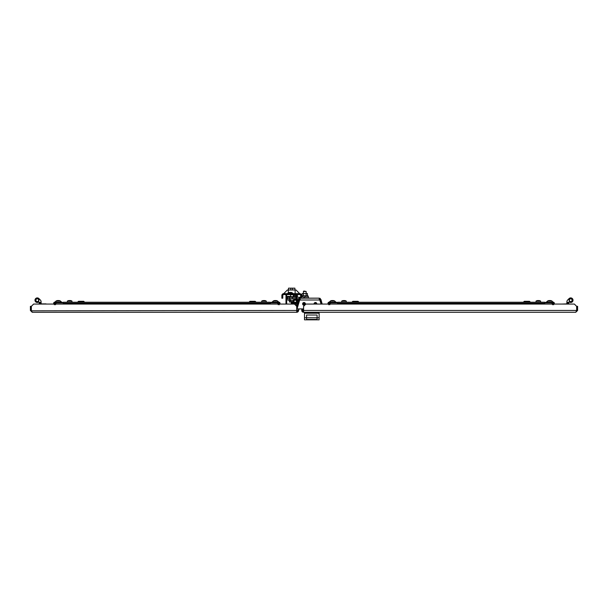 <?xml version="1.0" encoding="UTF-8"?>
<svg xmlns="http://www.w3.org/2000/svg" width="608" height="608" viewBox="0 0 608 608"><rect width="100%" height="100%" fill="white"/><g stroke="black" fill="none" stroke-linecap="round" stroke-linejoin="round"><path stroke-width="0.91" d="M333.055 312.284L332.097 312.284M550.24 312.284L549.275 312.284M355.916 312.284L354.958 312.284M527.379 312.284L526.414 312.284M575.768 312.284L303.59 312.284L303.59 306.341L305.877 304.061L574.37 304.061L576.65 306.341L576.65 310.46L575.768 312.284L577.6 310.46L576.688 310.46L576.688 306.341L577.6 306.341L577.6 310.46M303.59 311.372A0.912 0.912 0 0 1 302.678 310.46L302.678 308.91M303.59 312.284A1.832 1.832 0 0 1 301.758 310.46L301.758 308.91M576.65 308.818A2.994 2.994 0 0 0 576.65 307.937M306.561 319.436L317.08 319.436L317.08 317.771L319.132 317.771L319.132 319.831L304.502 319.831L304.502 317.771L306.561 317.771L306.561 315.028L317.08 315.028L317.08 317.771L306.561 317.748L306.561 319.436M319.04 312.284L319.04 313.204M304.593 313.204L304.593 312.284M304.502 317.771L304.502 313.204L319.132 313.204L319.132 317.771M317.08 319.405L306.561 319.405M302.906 308.91L302.906 309.464A1.771 1.771 0 0 0 303.59 310.863M302.906 309.404A1.832 1.832 0 0 0 303.59 310.832M554.329 304.061L554.329 303.255A1.026 1.026 0 0 0 553.295 302.229L546.212 302.229A1.026 1.026 0 0 0 545.239 302.913M553.645 304.061L553.295 302.913L546.212 302.913M544.722 303.255L337.607 303.255L337.607 302.229L544.722 302.229L544.722 304.061M337.607 303.255L337.607 304.061M337.09 302.913A1.026 1.026 0 0 0 336.118 302.229L329.034 302.229A1.026 1.026 0 0 0 328.001 303.255L328.001 304.061M336.118 302.913L329.034 302.913L328.692 304.061M544.722 302.913L551.813 302.913L552.566 304.745M553.645 304.745L551.813 302.913A1.832 1.832 0 0 1 552.17 302.951M329.764 304.745L330.516 302.913L337.607 302.913M330.516 302.913L328.692 304.745M536.036 302.229L536.036 301.082L540.603 301.082M537.632 300.542L537.616 300.572A4.659 4.644 -90 0 1 537.867 300.542A4.659 4.644 -90 0 0 537.518 300.595L537.411 300.595A4.659 2.592 -90 0 1 537.609 300.542A4.697 4.697 0 0 0 536.036 301.082M538.779 300.542L538.779 300.557A4.659 4.644 90 0 1 539.015 300.572L539.03 300.542A4.659 2.052 90 0 1 539.19 300.595L539.053 300.595A4.659 4.644 -90 0 0 538.703 300.542L538.574 300.542A4.659 2.592 90 0 0 538.376 300.595L538.141 300.595A4.659 2.052 -90 0 0 537.981 300.542L537.867 300.542M549.419 300.557L549.419 300.542A4.659 4.613 90 0 1 549.419 300.542L549.548 300.542A4.659 2.85 -90 0 1 549.754 300.588L549.51 300.595A4.659 1.763 -90 0 0 549.374 300.542L549.267 300.542A4.659 4.613 -90 0 0 548.91 300.595L548.819 300.595A4.659 2.85 -90 0 1 549.016 300.55A4.697 4.697 0 0 0 547.466 301.082L552.041 301.082A4.697 4.697 0 0 0 550.491 300.55A4.659 2.85 90 0 0 550.468 300.542L550.453 300.542A4.659 1.763 90 0 1 550.59 300.595L550.688 300.595A4.659 2.85 90 0 0 550.491 300.55L550.491 300.55A4.659 2.85 90 0 0 550.468 300.542L550.453 300.595M550.141 300.55L550.141 300.542A4.659 1.763 90 0 1 550.141 300.542L550.248 300.542A4.659 4.613 90 0 1 550.445 300.565A4.659 4.613 -90 0 0 550.088 300.542L549.959 300.542A4.659 2.85 90 0 0 549.746 300.595A4.659 2.85 90 0 1 549.959 300.542M343.14 300.603L343.292 300.542A4.697 4.697 0 0 0 341.719 301.082L346.286 301.082A4.697 4.697 0 0 0 344.713 300.542L344.721 300.542A4.659 2.592 90 0 1 344.918 300.595L344.82 300.595A4.659 4.644 90 0 0 344.462 300.542L344.348 300.542A4.659 2.052 90 0 0 344.189 300.595L343.953 300.595A4.659 2.592 -90 0 0 343.756 300.542L343.634 300.542A4.659 4.644 90 0 0 343.277 300.595L343.14 300.595A4.659 2.052 -90 0 1 343.3 300.542A4.659 2.592 -90 0 0 343.269 300.55M330.288 302.229L330.288 301.082L334.864 301.082A4.697 4.697 0 0 0 333.313 300.55A4.659 2.85 90 0 1 333.313 300.55A4.659 2.85 90 0 1 333.511 300.595L333.42 300.595A4.659 4.613 90 0 0 333.07 300.542L332.956 300.542A4.659 1.763 90 0 0 332.827 300.595L332.591 300.595A4.659 2.85 90 0 1 332.781 300.542L332.91 300.542A4.659 4.613 -90 0 1 332.948 300.55A4.659 1.763 90 0 1 332.956 300.542L333.002 300.542M332.15 300.542L332.196 300.542A4.659 1.763 -90 0 1 332.211 300.55L332.082 300.542A4.659 4.613 -90 0 0 331.892 300.565L331.748 300.595A4.659 1.763 -90 0 1 331.877 300.542L331.862 300.542A4.659 2.85 -90 0 0 331.839 300.55A4.659 2.85 -90 0 0 331.641 300.595L331.748 300.603M332.591 300.595A4.659 2.85 -90 0 0 332.371 300.542L332.242 300.542A4.659 4.613 90 0 0 331.892 300.595L331.641 300.595M547.466 302.001L546.44 302.001L547.466 301.317M552.041 301.317L553.067 302.001L552.041 302.001M523.579 302.001L524.263 301.317L529.522 301.317L530.206 302.001L523.579 302.229M352.123 302.001L352.807 301.317L358.066 301.317L358.75 302.001L352.123 302.229M330.288 302.001L329.262 302.001L330.288 301.317M334.864 301.317L335.89 302.001L334.864 302.001M296.727 312.284L32.232 312.284L31.35 310.46L31.35 306.341L33.63 304.061L294.447 304.061L296.727 306.341L296.727 312.284A1.832 1.832 0 0 0 298.498 310.931L299.037 308.91M296.727 311.372A0.912 0.912 0 0 0 297.616 310.696L297.806 309.981A1.877 1.877 0 0 1 296.727 311.22M31.532 311.053L31.312 310.46L30.4 310.46L32.232 312.284M30.4 310.46L30.4 306.341L31.312 306.341L31.312 310.46M296.727 310.46L31.456 310.817M303.407 291.483L303.863 291.027L306.151 291.483L303.407 291.483L303.407 293.542M306.151 291.483L306.151 293.542M31.35 307.937A2.994 2.994 0 0 0 31.35 308.818M286.672 304.061L286.672 294.614L293.983 294.614L293.983 295.488M293.983 303.255L293.983 304.061M296.727 306.06L296.727 304.175M301.53 296.985L301.53 295.488A1.832 1.832 0 0 0 299.698 293.656L283.7 293.656A1.832 1.832 0 0 0 281.869 295.488L281.869 298.224L282.788 298.224L282.788 295.488A0.912 0.912 0 0 1 283.7 294.568L299.698 294.568A0.912 0.912 0 0 1 300.618 295.488L300.618 297.244M290.328 293.246L287.812 293.246L289.188 292.463L291.475 292.463L292.843 293.246L290.328 293.246M291.012 292.463L289.651 292.463M297.418 303.506L297.418 298.665L298.999 298.665A1.832 1.832 0 0 0 298.726 298.984M297.418 297.289L297.418 294.568M285.988 304.061L285.988 294.568M297.236 304.175L294.561 304.175M299.698 293.656L296.043 290.001L299.698 293.656M283.7 293.656L287.356 290.001L296.043 290.001M294.903 290.001L294.903 288.169L294.903 290.001M288.504 290.001L288.504 288.169L294.903 288.169M293.626 303.255L296.499 303.255L296.499 302.343M296.499 296.4L296.499 295.488L293.626 295.488M292.167 303.255L293.086 303.255M293.071 303.255L293.071 301.211L293.071 303.179L293.618 303.278L293.907 302.488L293.869 300.215M302.024 298.171L305.239 296.947L308.438 296.947L308.666 298.171L319.185 298.171L321.1 304.061M308.438 296.947L307.952 295.762L304.752 295.762L301.203 297.107L301.69 298.292M305.239 296.947L304.752 295.762M289.499 297.289L289.499 298.665L287.493 298.665L287.493 297.289L299.995 297.289L299.995 298.665M289.499 298.665L292.554 298.665L292.554 297.289M292.554 298.665L298.999 298.665M301.203 297.107L299.995 297.289L301.203 297.107M302.032 296.795L302.89 296.468M302.746 295.83L302.746 296.468M304.578 295.83L302.138 295.83L302.138 293.542L307.42 293.542L307.42 295.762M306.098 295.762L306.098 293.542M303.46 295.83L303.46 293.542M290.206 300.215A1.832 1.832 144.2 0 0 293.74 300.215M290.077 300.215A1.832 1.832 144.2 0 0 290.221 300.451L290.487 300.816M293.854 298.665L293.748 299.296A1.832 1.832 144.2 0 0 293.694 299.128M290.024 298.665A1.832 1.832 144.2 0 0 289.879 299.288M291.24 301.424L291.255 303.498L291.255 301.431M292.167 301.568L292.167 303.498L291.255 303.498M287.85 300.2L287.865 299.303L287.85 300.2L293.808 300.215L293.808 299.303L296.081 299.288L296.096 300.215L293.808 300.215M296.081 299.288L293.808 299.303M290.153 299.303L290.153 300.215M292.456 300.215L291.498 300.215M290.609 294.728L293.352 294.728L290.609 294.728L290.609 296.696L289.172 296.689L290.753 296.689M291.24 302.009L289.408 302.009L289.408 300.215M289.408 298.665L289.408 299.288M290.396 300.694L289.408 300.694M293.816 296.689L293.618 295.465L293.618 296.689M296.096 299.372L296.628 298.665M294.082 300.215L293.96 302.343L296.362 302.343L296.362 299.372M294.014 296.689L296.362 296.4L296.727 297.882M294.067 298.665L293.976 299.288M296.727 297.289L296.362 296.4M296.727 298.665L296.362 302.343M290.981 296.696L295.473 296.689L293.352 296.689L294.781 296.689L293.352 296.689L293.352 294.728M295.473 296.689L295.473 297.289L288.481 297.289L288.481 296.689M292.212 296.696L291.749 296.696M279.999 304.061L279.999 303.255A1.026 1.026 0 0 0 278.966 302.229L271.882 302.229A1.026 1.026 0 0 0 270.91 302.913M279.308 304.061L278.966 302.913L271.882 302.913M270.393 303.255L63.278 303.255L63.278 302.229L270.393 302.229L270.393 304.061M63.278 303.255L63.278 304.061M62.761 302.913A1.026 1.026 0 0 0 61.788 302.229L54.705 302.229A1.026 1.026 0 0 0 53.671 303.255L53.671 304.061M61.788 302.913L54.705 302.913L54.355 304.061M270.393 302.913L277.484 302.913L278.236 304.745M279.308 304.745L277.484 302.913A1.832 1.832 0 0 1 277.841 302.951M55.434 304.745L56.187 302.913L63.278 302.913M56.187 302.913L54.355 304.745M261.706 302.229L261.706 301.082L266.274 301.082A4.697 4.697 0 0 0 264.7 300.542L264.7 300.542A4.659 2.052 90 0 1 264.86 300.595L264.723 300.595A4.659 4.644 -90 0 0 264.366 300.542L264.244 300.542A4.659 2.592 90 0 0 264.047 300.595L263.811 300.595A4.659 2.052 -90 0 0 263.652 300.542L263.538 300.542A4.659 4.644 -90 0 0 263.18 300.595L263.082 300.595A4.659 2.592 -90 0 1 263.279 300.542L263.287 300.572A4.659 4.644 -90 0 1 263.538 300.542M264.45 300.542L264.45 300.557A4.659 4.644 90 0 1 264.685 300.572L264.86 300.603M263.279 300.58L263.302 300.542A4.697 4.697 0 0 0 261.706 301.082M275.052 300.55A4.659 4.613 90 0 1 275.09 300.542L275.219 300.542A4.659 2.85 -90 0 1 275.424 300.588L275.173 300.595A4.659 1.763 -90 0 0 275.044 300.542L274.93 300.542A4.659 4.613 -90 0 0 274.58 300.595L274.489 300.595A4.659 2.85 -90 0 1 274.687 300.55A4.697 4.697 0 0 0 273.136 301.082L277.712 301.082A4.697 4.697 0 0 0 276.161 300.55A4.659 2.85 90 0 0 276.138 300.542L276.123 300.542A4.659 1.763 90 0 1 276.252 300.595L276.359 300.595A4.659 2.85 90 0 0 276.161 300.55L276.138 300.542A4.659 2.85 90 0 1 276.161 300.55L276.161 300.55M275.804 300.55L275.804 300.542A4.659 1.763 90 0 1 275.804 300.542L275.918 300.542A4.659 4.613 90 0 1 276.108 300.565A4.659 4.613 -90 0 0 275.758 300.542L275.629 300.542A4.659 2.85 90 0 0 275.409 300.595A4.659 2.85 90 0 1 275.629 300.542M67.397 301.082L71.957 301.082A4.697 4.697 0 0 0 70.376 300.542L70.391 300.542A4.659 2.592 90 0 1 70.589 300.595L70.482 300.595A4.659 4.644 90 0 0 70.133 300.542L70.019 300.542A4.659 2.052 90 0 0 69.859 300.595L69.624 300.595A4.659 2.592 -90 0 0 69.426 300.542L69.297 300.542A4.659 4.644 90 0 0 68.947 300.595L68.81 300.595A4.659 2.052 -90 0 1 68.97 300.542L68.962 300.542A4.659 2.592 -90 0 0 68.94 300.55M55.959 302.229L55.959 301.082L60.534 301.082A4.697 4.697 0 0 0 58.984 300.55A4.659 2.85 90 0 1 58.984 300.55A4.659 2.85 90 0 1 59.181 300.595L59.09 300.595A4.659 4.613 90 0 0 58.733 300.542L58.626 300.542A4.659 1.763 90 0 0 58.49 300.595L58.254 300.595A4.659 2.85 90 0 1 58.452 300.542L58.581 300.542A4.659 4.613 -90 0 1 58.611 300.55A4.659 1.763 90 0 1 58.626 300.542L58.672 300.542M57.821 300.542L57.859 300.542A4.659 1.763 -90 0 1 57.874 300.55L57.752 300.542A4.659 4.613 -90 0 0 57.555 300.565L57.41 300.595A4.659 1.763 -90 0 1 57.547 300.542L57.532 300.542A4.659 2.85 -90 0 0 57.509 300.55A4.659 2.85 -90 0 0 57.312 300.595L57.41 300.603M58.254 300.595A4.659 2.85 -90 0 0 58.041 300.542L57.912 300.542A4.659 4.613 90 0 0 57.555 300.595L57.312 300.595M55.959 301.082A4.697 4.697 0 0 1 57.509 300.55L57.509 300.55A4.659 2.85 -90 0 1 57.532 300.542L57.547 300.595M77.794 302.001L78.478 301.317L83.737 301.317L84.421 302.001L77.794 302.229M55.959 302.001L54.933 302.001L55.959 301.317M60.534 301.317L61.56 302.001L60.534 302.001M249.25 302.001L249.934 301.317L255.193 301.317L255.877 302.001L249.25 302.229M273.136 302.001L272.11 302.001L273.136 301.317M277.712 301.317L278.738 302.001L277.712 302.001M314.07 304.061A1.368 1.368 0 0 1 315.43 302.51A1.368 1.368 0 0 1 316.791 304.061M304 302.51A1.368 1.368 0 0 1 305.368 303.886A1.368 1.368 0 0 1 304 305.254A1.368 1.368 0 0 1 302.632 303.886A1.368 1.368 0 0 1 304 302.51M303.59 308.91L297.031 308.91L300.246 298.171L298.482 299.524L299.303 299.995L298.422 299.759L296.674 306.288M299.303 299.995L297.274 307.557A1.832 1.832 0 0 1 296.727 308.446M298.581 299.242A1.832 1.832 0 0 0 298.482 299.524L298.422 299.759M321.009 299.759L320.127 299.995L320.948 299.524L322.164 304.061M320.127 299.995L321.214 304.061M300.246 298.171L319.185 298.171L320.948 299.524M320.066 299.759L319.185 299.083M300.246 299.083L299.364 299.759M572.341 300.192A1.626 1.626 0 0 1 570.722 301.819A1.626 1.626 0 0 1 569.096 300.192A1.626 1.626 0 0 1 570.722 298.574A1.626 1.626 0 0 1 572.341 300.192M569.324 300.192A1.391 1.391 0 0 0 570.722 301.591A1.391 1.391 0 0 0 572.113 300.192A1.391 1.391 0 0 0 570.722 298.802A1.391 1.391 0 0 0 569.324 300.192M566.899 303.164L566.899 302.351L568.746 302.351L568.731 303.164L566.899 303.164L566.899 304.061M568.731 304.061L568.731 303.164M569.445 302.092A0.456 0.456 0 0 0 568.746 302.351L568.746 302.351A0.456 0.456 0 0 1 569.445 302.092A2.288 2.288 0 0 0 572.531 301.591A2.288 2.288 0 0 0 572.227 298.475A2.288 2.288 0 0 0 569.103 298.574L567.636 300.04A2.516 2.516 0 0 0 566.899 301.819L566.899 302.351M568.89 304.061L568.731 302.693M561.944 304.061L566.899 303.886M38.904 300.192A1.626 1.626 0 0 1 37.278 301.819A1.626 1.626 0 0 1 35.659 300.192A1.626 1.626 0 0 1 37.278 298.574A1.626 1.626 0 0 1 38.904 300.192M35.887 300.192A1.391 1.391 0 0 0 37.278 301.591A1.391 1.391 0 0 0 38.676 300.192A1.391 1.391 0 0 0 37.278 298.802A1.391 1.391 0 0 0 35.887 300.192M39.269 304.061L39.254 302.351A0.456 0.456 0 0 0 38.555 302.092A2.288 2.288 0 0 1 35.469 301.591A2.288 2.288 0 0 1 35.773 298.475A2.288 2.288 0 0 1 38.897 298.574L40.364 300.04A2.516 2.516 0 0 1 41.101 301.819L41.101 304.061M39.269 302.693L39.11 304.061M569.103 298.574L567.636 300.04M38.897 298.574L40.364 300.04M320.294 298.543A1.832 1.832 0 0 0 319.77 298.262M41.101 302.351L39.254 302.351A0.456 0.456 0 0 0 38.555 302.092M303.27 303.217L303.62 304.752L304.942 303.78L303.27 303.217M303.103 303.172L302.989 303.354A1.14 1.14 0 0 1 303.521 302.845L303.103 303.172M305.117 304.129A1.14 1.14 0 0 1 305.094 304.205L304.965 303.27A1.14 1.14 0 0 1 305.14 303.985L304.942 303.78M304.882 303.544L303.438 303.126M302.906 303.559L303.339 304.821L304.053 305.026L305.094 304.205M303.848 304.813L304.053 305.026A1.14 1.14 0 0 1 303.339 304.821L303.62 304.752M316.008 304.061L316.236 303.392L314.739 303.232L314.883 304.061M314.427 303.339L314.336 303.544A1.14 1.14 0 0 1 314.769 302.951L314.427 303.339M316.57 303.932A1.14 1.14 0 0 1 316.57 304L316.266 303.103A1.14 1.14 0 0 1 316.57 303.78L316.335 303.612M316.236 303.392L314.739 303.232M576.65 310.46L303.59 310.46M317.992 313.204L317.992 312.284M305.649 312.284L305.649 313.204M298.498 310.931L297.616 310.696M290.609 296.446L286.672 296.446M288.268 290.001L288.268 293.246M295.131 293.656L295.131 290.001M290.784 288.169L290.784 290.001M292.615 290.001L292.615 288.169M296.005 298.665L296.005 297.289M299.296 298.437L299.296 297.289L299.303 298.437M299.759 298.232L299.759 297.289M293.618 300.542L293.618 303.278M299.417 299.995L320.013 299.995M41.101 303.164L39.269 303.164M309.328 312.284L308.362 312.284M540.611 302.229L540.611 301.082A4.697 4.697 0 0 0 539.03 300.542M552.041 302.229L552.041 301.082M547.466 302.229L547.466 301.082M346.294 302.229L346.294 301.082M341.719 302.229L341.719 301.082M331.839 300.55L331.839 300.55A4.697 4.697 0 0 0 330.288 301.082M334.864 302.229L334.864 301.082M275.903 312.284L274.945 312.284M58.725 312.284L57.76 312.284M253.042 312.284L252.084 312.284M81.586 312.284L80.621 312.284M287.812 293.246L287.812 293.656M292.843 293.656L292.843 293.246M293.694 299.303L293.694 298.665M290.267 299.303L290.267 298.665M266.281 302.229L266.281 301.082M277.712 302.229L277.712 301.082M273.136 302.229L273.136 301.082M71.964 302.229L71.964 301.082M68.97 300.542A4.697 4.697 0 0 0 67.389 301.082L67.389 302.229M60.534 302.229L60.534 301.082M41.101 303.886L46.056 303.886"/></g></svg>
